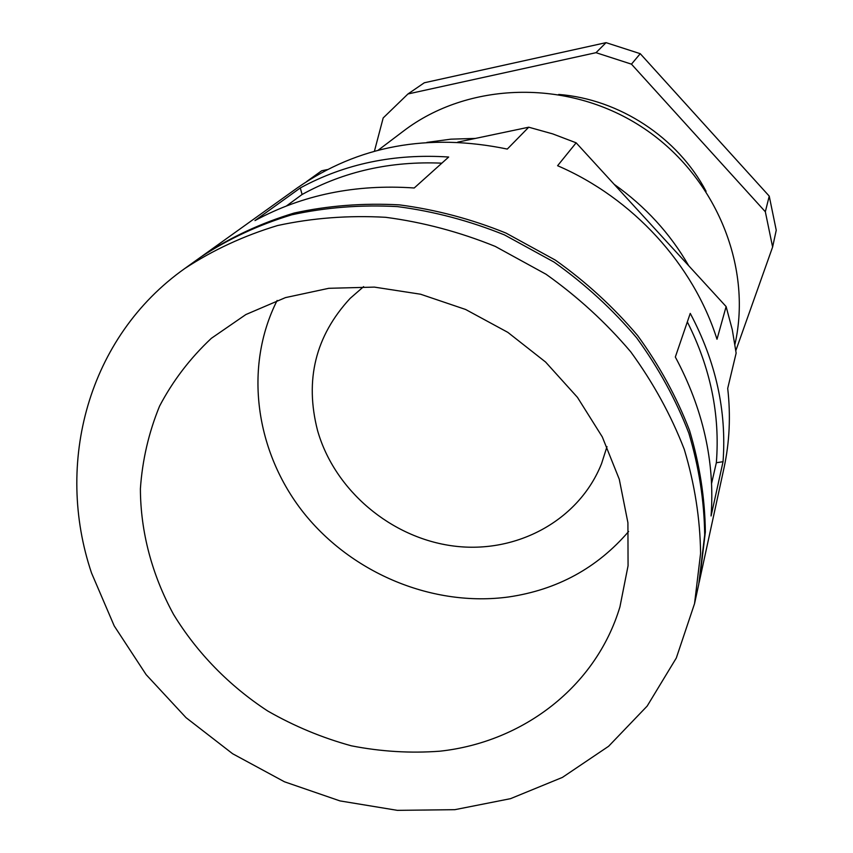 <?xml version="1.0" encoding="UTF-8"?>
<svg xmlns="http://www.w3.org/2000/svg" width="853" height="853" viewBox="0 0 853 853"><rect width="100%" height="100%" fill="white"/><g stroke="black" fill="none" stroke-linecap="round" stroke-linejoin="round"><path stroke-width="1.28" d="M699.087 582.706L723.973 468.126C729.571 442.27 730.818 415.688 727.705 388.382L736.139 353.121L732.29 329.727L726.116 306.568L688.734 265.763C670.127 233.477 645.273 206.341 614.181 184.344L576.148 142.814L552.733 133.9L528.732 127.204L507.29 149.072C428.121 132.759 358.196 145.671 297.494 187.777L202.182 256.06M528.732 127.204L475.409 138.421L450.906 139.167L426.873 142.408M475.409 138.421L457.677 142.152M363.613 286.64L350.167 298.358C315.45 335.954 304.574 380.011 317.561 430.552C334.568 490.379 391.069 538.083 453.721 546.037C516.31 554.109 578.878 520.693 601.568 463.616L606.995 446.631M699.439 581.138L705.356 532.005C704.941 498.173 699.673 464.341 689.555 430.498C676.706 397.135 659.401 365.489 637.628 335.57C613.552 307.112 586.118 281.959 555.335 260.101L506.01 233.082C471.229 218.997 435.68 209.603 399.375 204.869C363.186 202.907 328.096 205.626 294.104 213.047C261.231 223.028 231.024 237.049 203.483 255.122M726.116 306.568L717 339.249C693.404 264.579 632.947 198.152 557.595 165.717L576.148 142.814M327.328 169.576L321.677 170.771L306.611 181.572M723.045 461.697C726.788 410.997 715.848 361.565 690.248 313.392L675.331 357.023C703.085 408.843 715.006 461.825 711.082 515.969L723.045 461.697L716.339 462.731C720.177 414.825 710.506 367.888 687.337 321.922M448.678 157.027C394.342 153.433 344.879 163.744 300.288 187.948L254.962 220.575C302.602 194.793 355.68 183.928 414.217 187.991L448.678 157.027M441.833 163.168C390.599 160.95 344.026 171.389 302.09 194.495L286.427 205.978M300.288 187.948L302.09 194.495M716.339 462.731L711.573 483.502M735.84 350.583L772.615 247.029L776.241 230.225L769.235 196.126L640.24 53.686L606.056 42.65L424.314 82.773L407.958 93.969L383.189 117.938L374.414 151.237M606.056 42.65L596.012 52.683L407.958 93.969M640.24 53.686L631.465 64.156L596.012 52.683M769.235 196.126L765.333 211.757L631.465 64.156M439.977 751.184C522.985 742.163 595.927 686.761 619.928 606.899L628.064 565.784L627.915 522.729L619.278 479.258L602.303 436.928L577.449 397.349L545.579 362.035L507.834 332.361L465.631 309.479L420.572 294.221L374.382 287.109L328.789 288.303L285.456 297.612L245.877 314.544L211.352 338.321C190.102 358.26 172.828 380.864 159.554 406.156C148.753 432.535 142.366 460.066 140.393 488.726C140.532 531.963 152.047 575.029 173.564 614.437C197.054 652.897 229.329 685.919 267.714 710.997C294.253 726.202 322.135 737.802 351.361 745.81C380.971 751.61 410.506 753.402 439.977 751.184M91.559 573.067L114.227 625.931L146.108 674.616L186.018 717.65L232.634 753.743L284.486 781.796L339.963 800.903L397.349 810.35L454.83 809.678L510.499 798.675L562.415 777.403L608.605 746.279L647.16 706.081L676.312 658.004L694.545 603.647L700.59 553.362C700.132 518.72 694.683 484.035 684.255 449.318C671.002 415.08 653.174 382.592 630.751 351.852C605.961 322.605 577.716 296.748 546.037 274.25L495.284 246.421C459.5 231.92 422.96 222.206 385.652 217.302C348.482 215.223 312.454 217.973 277.588 225.533C243.883 235.716 212.941 250.046 184.749 268.535C87.827 337.148 54.539 463.403 91.559 573.067M694.545 603.647L698.756 584.273L704.695 534.98C704.269 501.042 698.98 467.092 688.819 433.121C675.917 399.63 658.527 367.878 636.669 337.841C612.497 309.276 584.945 284.017 554.034 262.074L504.518 234.938C469.587 220.799 433.91 211.352 397.455 206.607C361.139 204.624 325.91 207.354 291.801 214.796C258.811 224.797 228.508 238.861 200.871 256.988L184.749 268.535M734.955 344.271C752.858 265.262 714.675 173.681 640.646 126.233C566.744 78.583 467.764 81.952 403.501 131.053L378.167 150.224M706.081 191.317C677.687 137.482 619.385 99.161 558.704 94.438M772.615 247.029L765.333 211.757M277.14 300.437C243.35 367.366 255.42 451.994 303.657 512.813C352.086 573.589 433.057 607.229 508.591 596.972C557.222 589.839 597.228 568.013 628.629 531.483M688.734 265.763L614.181 184.344"/></g></svg>
